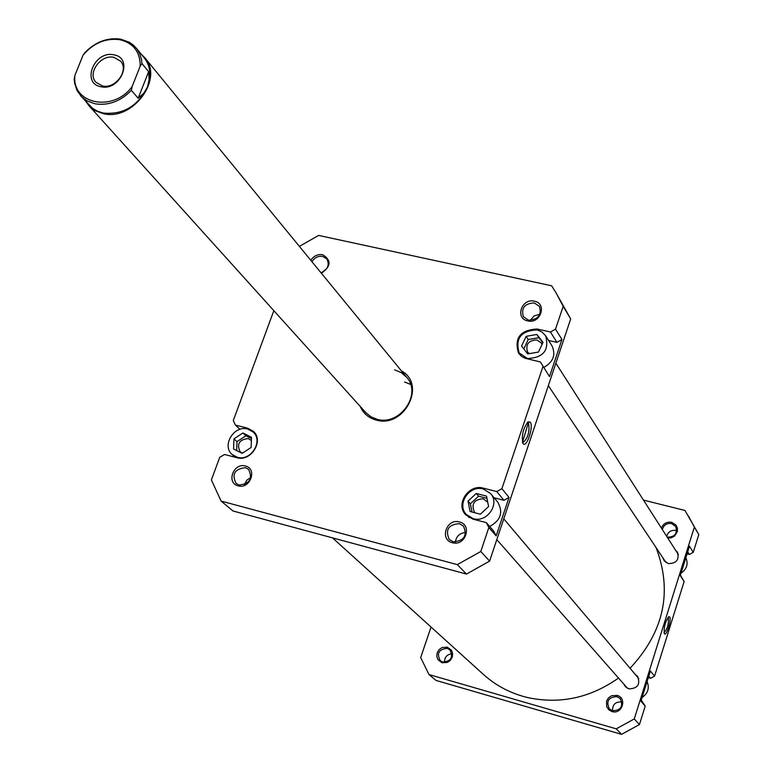 <?xml version="1.0" encoding="UTF-8"?>
<svg xmlns="http://www.w3.org/2000/svg" width="773" height="773" viewBox="0 0 773 773"><rect width="100%" height="100%" fill="white"/><g stroke="black" fill="none" stroke-linecap="round" stroke-linejoin="round"><path stroke-width="1.16" d="M656.055 547.574C672.742 591.48 664.065 631.715 630.053 668.278M618.506 678.047C590.524 697.787 560.483 704.348 528.374 697.729C511.204 693.7 496.237 685.951 483.463 674.481L332.496 537.863M528.268 423.024L522.471 442.233L522.935 442.504C527.978 438.397 529.853 431.923 528.548 423.092L527.263 422.541M685.873 557.681C688.443 563.913 686.83 569.073 681.032 573.17M647.098 681.554C649.649 688.038 647.987 693.342 642.112 697.468M612.545 710.783C612.448 704.445 615.55 701.517 621.859 702L621.946 702.029M666.703 536.375C668.085 531.824 671.148 529.853 675.911 530.462L676.704 530.722M444.514 662.297C444.465 657.243 446.939 654.402 451.925 653.794M611.965 711.556L608.757 709.759L606.689 706.725L606.534 701.188L608.438 697.913L611.54 695.739L617.076 695.4C627.473 697.913 622.139 714.899 611.965 711.556M616.97 696.637C608.467 697.101 605.916 701.169 609.337 708.851L612.506 710.774C620.951 710.377 623.531 706.338 620.255 698.676L616.97 696.637M442.098 662.77L437.982 659.727L436.803 656.412L437.199 652.818L439.083 649.649L442.088 647.532L447.345 647.175L451.48 650.209L452.659 653.523L452.273 657.118L450.388 660.297L447.374 662.422L442.098 662.77M447.296 648.392C438.784 649.165 436.445 653.282 440.272 660.722L442.707 662.036C451.171 661.311 453.548 657.224 449.818 649.784L447.296 648.392M661.388 528.065C663.36 523.495 666.809 521.572 671.747 522.316L676.037 525.089L677.438 528.191L677.351 531.631L674.52 536.085L671.331 537.776L667.775 538.047M667.205 537.158L667.331 537.187C674.858 537.061 677.66 533.515 675.757 526.568L671.631 523.582C666.828 522.973 663.727 524.964 662.335 529.553M664.413 633.696L664.316 633.551C663.736 627.386 665.205 621.792 668.713 616.757L669.669 616.912C671.853 619.395 666.384 636.904 664.413 633.696M664.046 632.672C667.408 629.096 668.848 624.082 668.355 617.637L668.036 617.385M663.804 559.217L664.5 561.15M675.476 550.076L677.37 552.057C679.544 559.613 676.539 563.469 668.374 563.614L664.084 560.589L663.031 558.058M624.739 685.129L625.763 687.071M635.222 674.394L637.425 676.172C640.653 684.289 637.822 688.53 628.942 688.878L625.328 686.608L623.888 684.173M440.185 635.319L438.223 633.541M643.494 500.112L684.975 510.46L698.802 534.549L693.246 552.328L689.468 546.211L680.259 575.614L684.134 581.499L680.385 575.218M684.134 581.499L654.567 676.124L650.402 671.003L640.933 701.227L645.204 706.097L641.29 700.106M637.812 676.675L636.053 675.37M677.718 552.666L676.22 551.236M693.246 552.328L689.371 554.483L687.709 551.816M687.062 553.883L689.371 554.483M654.567 676.124L650.644 678.279L648.818 676.056M648.325 677.631L650.644 678.279M431.034 627.038L420.686 657.562L428.967 674.539L436.03 680.424L621.569 734.35L639.435 724.562L645.204 706.097M688.472 516.035L694.357 527.089L634.275 718.938L616.226 728.833L428.967 674.539M694.357 527.089L698.802 534.549M639.435 724.562L634.275 718.938M621.569 734.35L616.226 728.833M237.34 457.287C250.839 461.578 263.69 440.89 253.1 431.991L247.708 429.044C234.074 424.802 221.31 445.779 232.229 454.563L237.34 457.287M473.279 518.683C487.019 523.012 500.189 503.87 490.604 493.561L483.309 489.009C469.375 484.71 456.302 504.296 466.341 514.48L473.279 518.683M489.667 526.471C500.778 520.422 503.445 512.286 497.686 502.054L490.604 493.561M527.437 358.508C543.429 357.812 549.487 350.227 545.622 335.753L542.008 332.013L537.119 329.887C520.954 330.747 514.982 338.439 519.214 352.971L527.437 358.508M543.931 367.368C553.313 361.938 555.99 354.759 551.98 345.821L545.622 335.753M527.717 320.911C514.654 318.486 521.698 297.866 534.414 301.18C547.506 303.518 540.501 324.274 527.717 320.911M534.317 302.919C524.645 303.412 520.992 308.012 523.369 316.708L528.452 320.177C538.066 319.732 541.747 315.181 539.506 306.504L534.317 302.919M452.398 542.704C439.18 539.718 446.581 518.045 459.442 521.959C472.699 524.857 465.336 546.675 452.398 542.704M459.375 523.659C448.466 524.481 445.074 529.747 449.21 539.428L453.21 541.796C464.042 541.042 467.481 535.824 463.52 526.142L459.375 523.659M238.161 485.84C225.9 483.096 233.514 462.37 245.408 466.003C257.699 468.67 250.114 489.531 238.161 485.84M245.428 467.665C234.663 468.902 231.542 474.158 236.065 483.415L239.079 485.009C249.795 483.83 252.955 478.603 248.558 469.327L245.428 467.665M310.785 260.288C313.78 255.853 317.751 253.998 322.689 254.704C331.53 260.221 331.095 266.395 321.384 273.227M321.008 272.763C327.868 269.506 329.8 264.888 326.805 258.907L322.679 256.404C318.109 255.786 314.543 257.573 311.992 261.767M530.239 320.399L534.133 315.896L539.873 314.311M322.177 272.357L326.679 268.675M455.384 542.095C456.292 536.162 459.732 532.974 465.704 532.51M244.403 484.681L246.713 480.255L250.829 477.424M401.448 370.924C426.802 384.287 404.327 428.493 376.258 420.077C368.624 418.009 363.271 413.449 360.199 406.405M141.362 54.303L144.725 57.675C164.156 78.546 132.734 121.274 103.34 113.679L95.34 110.761L88.914 105.669L365.774 412.589L370.876 416.753L377.089 419.285C399.796 426.145 422.251 394.259 406.733 377.369L401.313 372.634L394.539 369.842M530.249 422.135C533.921 426.522 526.452 448.823 523.06 443.557L522.838 443.209C521.456 435.305 523.195 428.184 528.056 421.845L530.249 422.135M541.999 344.497L541.264 342.941L536.877 339.927C528.49 340.352 525.379 344.333 527.534 351.889L529.244 353.648M487.763 502.266L483.212 498.788C474.062 499.406 471.105 503.812 474.351 511.987L475.269 512.866M251.389 440.465L248.23 438.571C239.186 439.595 236.49 444.002 240.152 451.819L242.432 453.142M233.446 455.664L233.069 456.698M496.16 535.882L488.845 527.524L486.304 522.616L493.647 531.022L496.16 535.882L509.04 497.435L503.948 500.295L494.121 497.783M549.506 376.606L540.385 361.957L549.506 376.606L561.932 339.511L556.927 342.362L548.608 340.478M488.845 527.524L480.787 551.487L457.316 564.628L221.107 501.078L211.387 479.927L219.745 457.278L224.605 454.495L236.876 457.693C250.964 462.167 264.376 440.591 253.341 431.295L247.698 428.213L235.436 425.092L239.959 429.315M503.948 500.295L496.759 491.57L483.347 488.159C468.805 483.676 455.152 504.122 465.655 514.741L472.883 519.127L486.304 522.616M496.759 491.57L501.899 488.671L509.04 497.435M542.936 366.595L501.899 488.671M556.927 342.362L550.463 332.004L537.167 329.018C520.287 329.916 514.064 337.956 518.49 353.116L521.553 356.353L524.848 358.199L540.385 361.957M550.463 332.004L555.526 329.124L561.932 339.511M221.107 501.078L232.944 510.953L466.457 574.068L489.609 561.111L570.677 318.94L555.951 292.658L563.188 306.321L555.526 329.124M555.951 292.658L551.632 285.788L318.611 235.417L299.383 246.384M273.835 310.669L233.291 420.551L235.436 425.092M489.609 561.111L480.787 551.487M563.188 306.321L570.677 318.94M457.316 564.628L466.457 574.068M404.608 382.026L410.579 384.374M526.133 336.332L521.572 346.043L527.727 353.908L538.472 352.053L543.023 342.313L536.839 334.458L526.133 336.332L528.22 339.54L523.823 348.923M470.071 511.494L480.362 514.209L488.604 506.518L486.536 496.15L476.255 493.474L468.032 501.126L470.071 511.494M233.562 449.007L242.133 453.345L251.128 447.47L251.505 437.276L242.925 432.977L233.968 438.842L233.562 449.007M542.849 342.69L538.897 337.675L528.22 339.54M538.897 337.675L536.839 334.458M486.98 498.372L478.564 496.179L470.371 503.812L471.984 511.997M470.371 503.812L468.032 501.126M478.564 496.179L476.255 493.474M251.457 438.552L245.93 435.779L237.002 441.615L236.654 450.572M237.002 441.615L233.968 438.842M245.93 435.779L242.925 432.977M83.078 55.115C93.494 43.017 105.746 37.877 119.825 39.694C133.352 43.027 140.155 51.82 140.232 66.063L141.961 63.579L141.565 59.869L139.874 54.081L136.966 48.979L133.603 45.307L129.449 42.322L120.791 39.181C107.476 37.326 95.494 41.819 84.837 52.661L83.078 55.115L74.904 75.406L74.198 79.088L74.604 83.126L77.058 90.576L81.474 96.683L87.059 100.905L95.021 103.795C108.423 105.833 120.549 101.34 131.391 90.325L132.106 86.605C113.225 112.655 71.541 104.123 74.904 75.406M136.241 48.061L144.184 57.743C150.455 65.937 151.537 75.686 147.45 86.982C137.787 106.22 123.081 114.916 103.321 113.061L97.533 111.235L92.47 108.268L80.672 95.842M113.786 54.825C94.277 50.264 80.904 83.552 101.05 86.74C120.714 91.427 134.029 57.801 113.786 54.825M102.461 85.958L95.968 82.325C87.02 73.251 100.77 54.12 113.873 57.337L120.588 61.154C129.284 70.285 115.467 89.243 102.461 85.958M132.106 86.605L140.232 66.063M131.391 90.325L138.154 98.258L148.638 71.657L141.961 63.579M138.154 98.258L143.749 93.262L147.45 86.982L149.102 79.667L148.638 71.657M88.914 105.669L86.083 101.843M484.313 489.299L483.347 488.159M537.834 330.071L537.167 329.018M249.012 429.45L247.698 428.213M503.764 518.847L638.807 678.626M496.807 539.631L627.55 688.337M253.1 431.991L255.815 434.542M519.214 352.971L521.417 356.247M466.341 514.48L469.095 517.562M232.229 454.563L235.243 457.268M406.733 377.369L144.725 57.675M555.864 363.204L678.375 554.608M548.347 385.65L666.017 562.541"/></g></svg>
